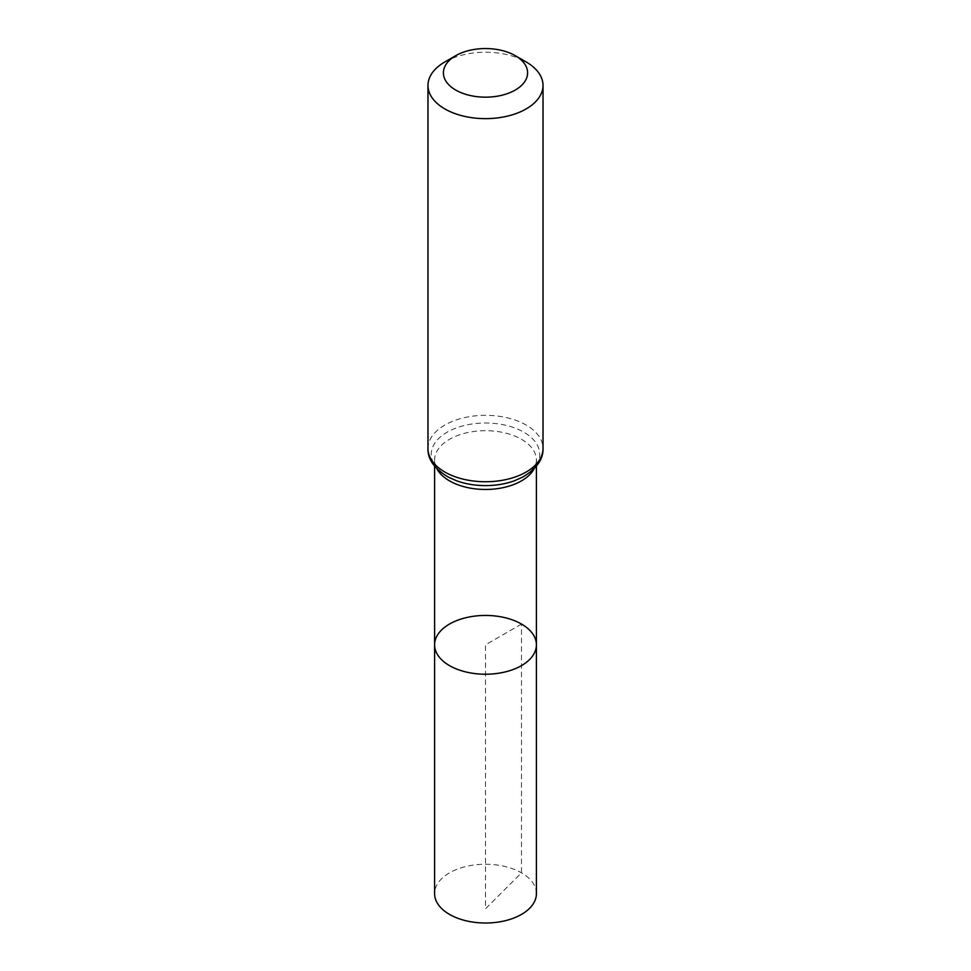 <?xml version="1.0" encoding="UTF-8"?>
<svg xmlns="http://www.w3.org/2000/svg" width="971" height="971" viewBox="0 0 971 971"><rect width="100%" height="100%" fill="white"/><g stroke="black" fill="none" stroke-linecap="round" stroke-linejoin="round"><path stroke-width="0.73" stroke-dasharray="4.86 3.64" d="M536.405 644.841A50.905 29.385 0 0 0 521.488 624.062A50.905 29.385 0 0 0 466.019 617.69A50.905 29.385 0 0 0 434.595 644.841M444.827 61.962A57.52 33.208 180 0 1 526.173 61.962M536.405 893.623A50.905 29.385 0 0 0 485.5 864.239A50.905 29.385 0 0 0 434.595 893.623M521.488 624.062L485.5 644.841L485.5 908.759L521.488 872.844L521.488 624.062M436.816 468.653A50.905 29.385 180 0 1 434.595 460.084A50.905 29.385 180 0 1 466.019 432.932A50.905 29.385 180 0 1 521.488 439.305A50.905 29.385 180 0 1 536.405 460.084A50.905 29.385 180 0 1 534.184 468.653M427.98 448.541A57.52 33.208 180 0 1 463.495 417.858A57.52 33.208 180 0 1 526.173 425.055A57.52 33.208 180 0 1 543.02 448.541M434.595 466.165L434.595 460.084C433.442 462.706 438.674 474.649 456.734 480.839A54.206 31.29 180 0 1 443.092 434.814A54.206 31.29 180 0 1 523.83 432.18A54.206 31.29 180 0 1 514.266 480.839C532.326 474.649 537.558 462.706 536.405 460.084L536.405 466.165"/><path stroke-width="1.46" d="M434.595 644.841A50.905 29.385 0 0 0 485.5 674.226A50.905 29.385 0 0 0 536.405 644.841A50.905 29.385 180 0 1 504.981 671.981A50.905 29.385 180 0 1 449.512 665.62A50.905 29.385 180 0 1 434.595 644.841A50.905 29.385 180 0 1 485.5 615.444A50.905 29.385 180 0 1 536.405 644.841L536.405 893.623A50.905 29.385 0 0 1 504.981 920.775A50.905 29.385 0 0 1 449.512 914.403A50.905 29.385 0 0 1 434.595 893.623L434.595 466.165M526.173 61.962L515.273 55.675A42.105 24.311 180 0 1 515.273 90.048A42.105 24.311 180 0 1 455.727 90.048A42.105 24.311 180 0 1 455.727 55.675A42.105 24.311 180 0 1 515.273 55.675L526.173 61.962A57.52 33.208 180 0 1 543.02 85.448A57.52 33.208 180 0 1 485.5 118.644A57.52 33.208 180 0 1 427.98 85.448A57.52 33.208 180 0 1 444.827 61.962L455.727 55.675M534.184 468.653A50.905 29.385 180 0 1 485.5 489.469A50.905 29.385 180 0 1 436.816 468.653M543.02 448.541A57.52 33.208 180 0 1 485.5 481.75A57.52 33.208 180 0 1 427.98 448.541C427.653 459.283 434.438 468.811 448.347 477.125L456.734 480.839A54.206 31.29 180 0 0 514.266 480.839L522.653 477.125C536.562 468.811 543.347 459.283 543.02 448.541L543.02 85.448M536.405 466.165L536.405 644.841M427.98 85.448L427.98 448.541"/></g></svg>
